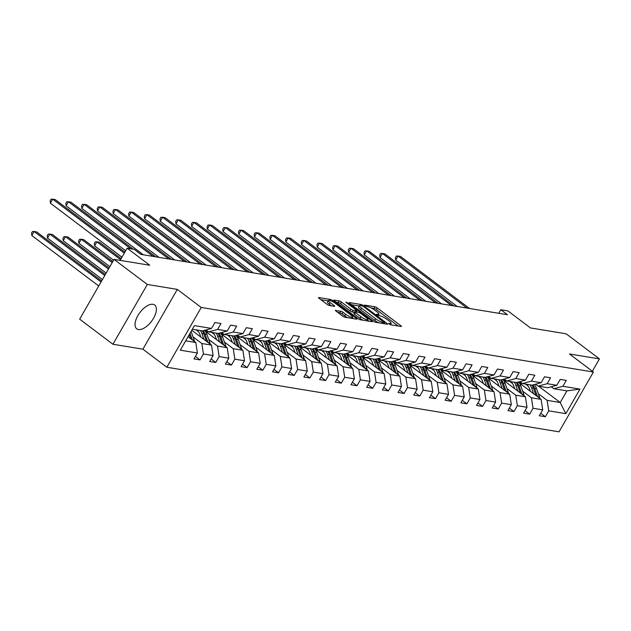 <?xml version="1.0" encoding="UTF-8"?>
<svg xmlns="http://www.w3.org/2000/svg" width="631" height="631" viewBox="0 0 631 631"><rect width="100%" height="100%" fill="white"/><g stroke="black" fill="none" stroke-linecap="round" stroke-linejoin="round"><path stroke-width="0.95" d="M388.98 323.955L390.589 324.76L401.079 326.487A1.877 0.402 29.9 0 0 401.403 326.44A1.877 0.402 29.9 0 0 400.764 325.667L377.251 307.936A1.877 0.402 29.9 0 0 374.964 306.784L364.466 305.057L364.694 305.633L367.652 306.666A5.994 1.301 29.9 0 1 374.995 310.334L376.952 311.817A5.994 1.301 29.9 0 1 378.994 314.285A5.994 1.301 29.9 0 1 377.969 314.443L376.391 314.254L376.841 314.798L379.799 315.823A5.994 1.301 29.9 0 1 387.142 319.499L389.098 320.974A5.994 1.301 29.9 0 1 391.141 323.443A5.994 1.301 29.9 0 1 390.116 323.608L388.538 323.419L388.98 323.955M138.465 329.532A14.892 7.272 127 0 0 152.592 319.783A14.892 7.272 127 0 0 154.682 305.033A14.892 7.272 127 0 0 152.962 304.316A14.892 7.272 127 0 0 138.836 314.064A14.892 7.272 127 0 0 136.746 328.814A14.892 7.272 127 0 0 138.465 329.532M335.731 310.302A1.877 0.402 29.9 0 0 335.416 310.349A1.877 0.402 29.9 0 0 336.047 311.122L342.649 316.099A1.877 0.402 29.9 0 0 344.936 317.243L356.594 319.16A1.877 0.402 29.9 0 0 356.909 319.112A1.877 0.402 29.9 0 0 356.27 318.339L332.766 300.608A1.877 0.402 29.9 0 0 330.47 299.465L318.821 297.548A1.877 0.402 29.9 0 0 318.497 297.595A1.877 0.402 29.9 0 0 319.136 298.368L327.103 304.379A1.877 0.402 29.9 0 0 329.398 305.522L334.383 306.343A1.877 0.402 29.9 0 0 334.706 306.295A1.877 0.402 29.9 0 0 334.067 305.522L330.116 302.541A5.016 1.088 29.9 0 1 328.412 300.474A5.016 1.088 29.9 0 1 335.4 303.408L350.875 315.082A5.016 1.088 29.9 0 1 352.579 317.148A5.016 1.088 29.9 0 1 345.591 314.214L343.012 312.266A1.877 0.402 29.9 0 0 340.716 311.122L335.526 310.649M592.359 371.233L599.45 358.905L566.188 333.815L530.466 327.931L507.852 310.878L500.809 309.718L507.458 314.735L140.839 254.372L134.19 249.348L127.146 248.188L120.142 260.374M147.315 284.455L112.925 344.25L142.906 349.188L177.295 289.392L147.315 284.455L114.045 259.373L149.76 265.249L127.146 248.188M177.295 289.392L201.242 307.455L593.416 372.03L559.034 431.825L166.86 367.25L201.242 307.455M599.45 358.905L569.47 353.967L593.416 372.03M373.355 321.155A1.877 0.402 29.9 0 0 375.65 322.299L387.308 324.216A1.877 0.402 29.9 0 0 387.623 324.168A1.877 0.402 29.9 0 0 386.984 323.395L363.48 305.664A1.877 0.402 29.9 0 0 361.184 304.521L349.535 302.604A1.877 0.402 29.9 0 0 349.211 302.651A1.877 0.402 29.9 0 0 349.85 303.424L373.355 321.155M371.951 321.692L360.293 319.775A1.877 0.402 29.9 0 1 358.006 318.623L334.493 300.892A1.877 0.402 29.9 0 1 333.854 300.127A1.877 0.402 29.9 0 1 334.178 300.072L339.162 300.892A1.877 0.402 29.9 0 1 341.458 302.044L350.986 309.229A1.877 0.402 29.9 0 0 353.281 310.381L356.594 310.925A1.877 0.402 29.9 0 0 356.909 310.87A1.877 0.402 29.9 0 0 356.27 310.105L346.348 302.62L345.898 302.075L347.728 302.841L371.627 320.871A1.877 0.402 29.9 0 1 372.266 321.636A1.877 0.402 29.9 0 1 371.951 321.692M112.925 344.25L79.664 319.168L114.045 259.373M195.444 356.412L200.059 359.891L203.45 353.991L213.104 355.584L209.713 361.484L215.755 362.478L219.146 356.578L228.801 358.171L225.409 364.063L231.443 365.057L234.835 359.165L244.497 360.751L241.105 366.65L247.139 367.644L250.531 361.744L260.193 363.338L256.801 369.238L262.835 370.231L266.227 364.332L275.889 365.917L272.497 371.817L278.531 372.811L281.923 366.911L291.585 368.504L288.193 374.404L294.227 375.398L297.619 369.498L307.273 371.091L303.882 376.991L309.924 377.985L313.315 372.085L322.969 373.67L319.578 379.57L325.62 380.564L329.011 374.664L338.666 376.257L335.274 382.157L341.316 383.151L344.707 377.251L354.362 378.845L350.97 384.736L357.004 385.73L360.396 379.838L370.058 381.424L366.666 387.324L372.7 388.317L376.092 382.418L385.754 384.011L382.362 389.911L388.396 390.904L391.788 385.005L401.45 386.59L398.058 392.49L404.092 393.484L407.484 387.584L417.146 389.177L413.755 395.077L419.789 396.071L423.18 390.171L432.834 391.764L429.443 397.664L435.485 398.658L438.876 392.758L448.531 394.343L445.139 400.243L451.181 401.237L454.572 395.337L464.227 396.931L460.835 402.83L466.869 403.824L470.261 397.924L479.923 399.518L476.531 405.41L482.565 406.403L485.957 400.511L495.619 402.097L492.227 407.997L498.261 408.991L501.653 403.091L511.315 404.684L507.923 410.584L513.957 411.578L517.349 405.678L527.011 407.263L523.62 413.163L529.654 414.157L533.045 408.265L542.699 409.85L539.308 415.75L545.35 416.744L548.741 410.844L565.841 413.66L579.968 389.098L566.906 390.881L553.829 388.728L551.257 386.795M200.059 359.891L194.017 358.897L197.408 352.997L180.308 350.181L194.435 325.62L211.535 328.435L214.926 322.536L220.968 323.529L217.577 329.429L227.231 331.023L230.623 325.123L236.664 326.117L233.265 332.016L242.927 333.602L246.319 327.702L252.353 328.696L248.961 334.596L258.623 336.189L262.015 330.289L268.049 331.283L264.657 337.183L274.319 338.768L277.711 332.876L283.745 333.87L280.353 339.762L290.015 341.355L293.407 335.455L299.441 336.449L296.049 342.349L305.704 343.942L309.103 338.042L315.137 339.036L311.746 344.936L321.4 346.522L324.791 340.622L330.833 341.616L327.442 347.515L337.096 349.109L340.488 343.209L346.529 344.203L343.138 350.102L352.792 351.696L356.184 345.796L362.218 346.79L358.826 352.69L368.488 354.275L371.88 348.375L377.914 349.369L374.522 355.269L384.184 356.862L387.576 350.962L393.61 351.956L390.218 357.856L399.88 359.441L403.272 353.549L409.306 354.543L405.914 360.435L415.577 362.028L418.968 356.129L425.002 357.122L421.611 363.022L431.265 364.615L434.656 358.716L440.698 359.709L437.307 365.609L446.961 367.195L450.353 361.295L456.394 362.289L453.003 368.188L462.657 369.782L466.049 363.882L472.091 364.876L468.691 370.776L478.353 372.369L481.745 366.469L487.779 367.463L484.387 373.363L494.049 374.948L497.441 369.048L503.475 370.042L500.083 375.942L509.745 377.535L513.137 371.635L519.171 372.629L515.779 378.529L525.442 380.114L528.833 374.222L534.867 375.216L531.476 381.108L541.13 382.701L544.529 376.802L550.563 377.795L547.172 383.695L556.826 385.289L560.218 379.389L566.259 380.383L562.868 386.282L579.968 389.098M191.777 330.234L211.503 345.102L201.841 343.516L193.031 336.867M205.966 329.942L208.538 331.882L218.192 333.468L227.231 331.023M201.841 343.516L203.45 353.991M211.503 345.102L213.104 355.584M217.577 329.429L208.538 331.882M205.446 331.283L227.199 347.689L217.537 346.096L208.727 339.454M198.552 331.78L195.933 329.808M221.662 332.529L224.226 334.462L233.888 336.055L242.927 333.602M217.537 346.096L219.146 356.578M227.199 347.689L228.801 358.171M233.265 332.016L224.226 334.462M221.142 333.87L242.896 350.276L233.233 348.683L224.423 342.034M214.248 334.367L211.63 332.387M237.359 335.116L239.922 337.049L249.584 338.634L258.623 336.189M233.233 348.683L234.835 359.165M242.896 350.276L244.497 360.751M248.961 334.596L239.922 337.049M236.838 336.457L258.584 352.855L248.929 351.27L240.111 344.621M229.944 336.946L227.326 334.974M253.055 337.695L255.618 339.628L265.28 341.221L274.319 338.768M248.929 351.27L250.531 361.744M258.584 352.855L260.193 363.338M264.657 337.183L255.618 339.628M252.534 339.036L274.28 355.442L264.626 353.849L255.807 347.208M245.633 339.533L243.014 337.553M268.751 340.283L271.314 342.215L280.976 343.808L290.015 341.355M264.626 353.849L266.227 364.332M274.28 355.442L275.889 365.917M280.353 339.762L271.314 342.215M268.23 341.623L289.976 358.029L280.322 356.436L271.504 349.787M261.329 342.112L258.71 340.141M284.447 342.862L287.01 344.802L296.665 346.387L305.704 343.942M280.322 356.436L281.923 366.911M289.976 358.029L291.585 368.504M296.049 342.349L287.01 344.802M283.926 344.21L305.672 360.609L296.01 359.023L287.2 352.374M277.025 344.7L274.406 342.728M300.135 345.449L302.706 347.381L312.361 348.975L321.4 346.522M296.01 359.023L297.619 369.498M305.672 360.609L307.273 371.091M311.746 344.936L302.706 347.381M299.615 346.79L321.368 363.196L311.706 361.602L302.896 354.953M292.721 347.287L290.102 345.307M315.831 348.036L318.403 349.968L328.057 351.562L337.096 349.109M311.706 361.602L313.315 372.085M321.368 363.196L322.969 373.67M327.442 347.515L318.403 349.968M315.311 349.377L337.064 365.775L327.402 364.19L318.592 357.54M308.417 349.866L305.798 347.894M331.527 350.615L334.091 352.555L343.753 354.141L352.792 351.696M327.402 364.19L329.011 374.664M337.064 365.775L338.666 376.257M343.138 350.102L334.091 352.555M331.007 351.956L352.761 368.362L343.098 366.769L334.288 360.127M324.113 352.453L321.495 350.481M347.224 353.202L349.787 355.135L359.449 356.728L368.488 354.275M343.098 366.769L344.707 377.251M352.761 368.362L354.362 378.845M358.826 352.69L349.787 355.135M346.703 354.543L368.449 370.949L358.794 369.356L349.976 362.707M339.809 355.04L337.191 353.06M362.92 355.789L365.483 357.722L375.145 359.307L384.184 356.862M358.794 369.356L360.396 379.838M368.449 370.949L370.058 381.424M374.522 355.269L365.483 357.722M362.399 357.13L384.145 373.528L374.491 371.943L365.672 365.294M355.498 357.619L352.879 355.647M378.616 358.369L381.179 360.301L390.841 361.894L399.88 359.441M374.491 371.943L376.092 382.418M384.145 373.528L385.754 384.011M390.218 357.856L381.179 360.301M378.095 359.709L399.841 376.115L390.187 374.522L381.369 367.881M371.194 360.206L368.575 358.227M394.312 360.956L396.875 362.888L406.53 364.481L415.577 362.028M390.187 374.522L391.788 385.005M399.841 376.115L401.45 386.59M405.914 360.435L396.875 362.888M393.791 362.297L415.537 378.703L405.883 377.109L397.065 370.46M386.89 362.786L384.271 360.814M410.008 363.535L412.571 365.475L422.226 367.061L431.265 364.615M405.883 377.109L407.484 387.584M415.537 378.703L417.146 389.177M421.611 363.022L412.571 365.475M409.48 364.884L431.233 381.282L421.571 379.696L412.761 373.047M402.586 365.373L399.967 363.401M425.696 366.122L428.268 368.054L437.922 369.648L446.961 367.195M421.571 379.696L423.18 390.171M431.233 381.282L432.834 391.764M437.307 365.609L428.268 368.054M425.176 367.463L446.929 383.869L437.267 382.276L428.457 375.626M418.282 367.96L415.663 365.98M441.392 368.709L443.964 370.642L453.618 372.235L462.657 369.782M437.267 382.276L438.876 392.758M446.929 383.869L448.531 394.343M453.003 368.188L443.964 370.642M440.872 370.05L462.626 386.456L452.963 384.863L444.153 378.214M433.978 370.539L431.359 368.567M457.089 371.288L459.652 373.229L469.314 374.814L478.353 372.369M452.963 384.863L454.572 395.337M462.626 386.456L464.227 396.931M468.691 370.776L459.652 373.229M456.568 372.637L478.322 389.035L468.659 387.45L459.849 380.801M449.674 373.126L447.056 371.154M472.785 373.875L475.348 375.808L485.01 377.401L494.049 374.948M468.659 387.45L470.261 397.924M478.322 389.035L479.923 399.518M484.387 373.363L475.348 375.808M472.264 375.216L494.01 391.622L484.356 390.029L475.537 383.38M465.37 375.713L462.752 373.733M488.481 376.462L491.044 378.395L500.706 379.988L509.745 377.535M484.356 390.029L485.957 400.511M494.01 391.622L495.619 402.097M500.083 375.942L491.044 378.395M487.96 377.803L509.706 394.201L500.052 392.616L491.233 385.967M481.059 378.292L478.44 376.321M504.177 379.042L506.74 380.982L516.403 382.567L525.442 380.114M500.052 392.616L501.653 403.091M509.706 394.201L511.315 404.684M515.779 378.529L506.74 380.982M503.656 380.383L525.402 396.789L515.748 395.195L506.93 388.554M496.755 380.879L494.136 378.9M519.873 381.629L522.436 383.561L532.091 385.155L541.13 382.701M515.748 395.195L517.349 405.678M525.402 396.789L527.011 407.263M531.476 381.108L522.436 383.561M519.352 382.97L541.098 399.376L531.436 397.782L522.626 391.133M512.451 383.459L509.832 381.487M535.569 384.208L538.133 386.148L547.787 387.734L556.826 385.289M531.436 397.782L533.045 408.265M541.098 399.376L542.699 409.85M547.172 383.695L538.133 386.148M538.606 386.227L560.218 402.523L547.132 400.37L538.322 393.72M528.147 386.046L525.528 384.074M547.132 400.37L548.741 410.844M566.906 390.881L560.218 402.523L565.841 413.66M562.868 386.282L553.829 388.728M142.906 349.188L166.86 367.25M500.809 309.718L498.75 313.299M185.672 340.85L195.807 342.523L188.07 336.686M211.535 328.435L202.496 330.889L192.368 329.216M195.807 342.523L197.408 352.997M540.735 413.266L545.35 416.744M525.047 410.686L529.654 414.157M509.351 408.099L513.957 411.578M493.655 405.512L498.261 408.991M477.959 402.933L482.565 406.403M462.263 400.346L466.869 403.824M446.567 397.767L451.181 401.237M430.87 395.18L435.485 398.658M415.174 392.592L419.789 396.071M399.486 390.013L404.092 393.484M383.79 387.426L388.396 390.904M368.094 384.839L372.7 388.317M352.398 382.26L357.004 385.73M336.702 379.673L341.316 383.151M321.005 377.086L325.62 380.564M305.309 374.506L309.924 377.985M289.621 371.919L294.227 375.398M273.925 369.34L278.531 372.811M258.229 366.753L262.835 370.231M242.533 364.166L247.139 367.644M226.837 361.587L231.443 365.057M211.14 359L215.755 362.478M398.137 326.006L376.328 309.553A1.877 0.402 29.9 0 0 374.033 308.401L371.02 307.912M359.284 305.98L351.546 304.702M384.389 322.662L363.535 306.524L360.498 305.483A5.994 1.301 29.9 0 0 359.473 305.649A5.994 1.301 29.9 0 0 361.516 308.117L375.619 318.75A5.994 1.301 29.9 0 0 382.962 322.425L384.389 322.662L383.822 323.648M359.473 305.649L358.542 307.265A5.994 1.301 29.9 0 0 360.585 309.734L361.516 308.117M378.663 322.796A5.994 1.301 29.9 0 1 374.688 320.367L360.585 309.734M336.189 302.17L338.232 302.509L339.162 300.892M354.488 312.345L352.35 311.998A1.877 0.402 29.9 0 1 350.063 310.846L340.527 303.661A1.877 0.402 29.9 0 0 338.232 302.509M356.428 311.722L356.862 312.045M367.581 320.13L369.009 321.203M360.885 316.691A5.016 1.088 29.9 0 0 367.873 319.625A5.016 1.088 29.9 0 0 366.169 317.567L360.711 313.449A1.877 0.402 29.9 0 0 358.424 312.306L355.111 311.761A1.877 0.402 29.9 0 0 354.796 311.809A1.877 0.402 29.9 0 0 355.427 312.582L360.885 316.691L359.954 318.308A5.016 1.088 29.9 0 0 363.054 320.225M354.796 311.809L353.865 313.426A1.877 0.402 29.9 0 0 354.504 314.199L355.427 312.582M359.954 318.308L354.504 314.199M347.649 317.693A5.016 1.088 29.9 0 1 344.66 315.831L342.081 313.883A1.877 0.402 29.9 0 0 339.793 312.739L337.743 312.4M328.412 300.474L327.481 302.091A5.016 1.088 29.9 0 0 329.185 304.158L330.116 302.541M331.441 305.861L329.185 304.158M328.191 300.853L320.832 299.646M353.652 318.679L352.287 317.653M539.773 398.374A5.064 4.275 -80.7 0 0 539.489 397.065L536.539 388.625A14.608 12.352 -80.7 0 0 534.323 384.547M522.152 383.348A12.123 10.254 -80.7 0 0 520.764 384.034M533.574 393.697L531.515 387.797A14.608 12.352 -80.7 0 0 530.072 384.823M530.419 391.315L529.551 388.838A12.123 10.254 -80.7 0 0 526.585 384.247M520.173 381.858A12.123 10.254 -80.7 0 0 518.69 382.039M537.565 396.71L534.631 388.317A14.608 12.352 -80.7 0 0 532.927 384.926M519.731 383.254A12.123 10.254 99.3 0 1 521.277 382.686M377.149 292.334L378.616 293.518M531.988 385.139A14.608 12.352 99.3 0 1 533.424 388.112L536.019 395.542M520.788 382.323A12.123 10.254 -80.7 0 0 519.21 382.765M467.043 308.078L398.027 256.028L400.543 256.438L469.559 308.488M457.215 306.461L395.708 260.067L398.027 256.028L396.355 256.06L395.424 257.677L395.708 260.067M524.077 395.787A5.064 4.275 -80.7 0 0 523.793 394.478L520.851 386.046A14.608 12.352 -80.7 0 0 518.627 381.968M506.456 380.761A12.123 10.254 -80.7 0 0 505.068 381.455M517.877 391.11L515.819 385.218A14.608 12.352 -80.7 0 0 514.375 382.236M514.722 388.735L513.855 386.259A12.123 10.254 -80.7 0 0 510.889 381.66M504.477 379.27A12.123 10.254 -80.7 0 0 502.994 379.46M521.869 394.123L518.934 385.73A14.608 12.352 -80.7 0 0 517.231 382.347M504.035 380.674A12.123 10.254 99.3 0 1 505.581 380.099M361.453 289.755L362.92 290.93M516.292 382.552A14.608 12.352 99.3 0 1 517.728 385.533L520.323 392.955M505.092 379.736A12.123 10.254 -80.7 0 0 503.514 380.177M508.381 393.2A5.064 4.275 -80.7 0 0 508.097 391.89L505.155 383.459A14.608 12.352 -80.7 0 0 502.931 379.381M490.76 378.182A12.123 10.254 -80.7 0 0 489.372 378.868M502.181 388.53L500.123 382.631A14.608 12.352 -80.7 0 0 498.687 379.649M499.026 386.148L498.167 383.672A12.123 10.254 -80.7 0 0 495.193 379.081M488.78 376.683A12.123 10.254 -80.7 0 0 487.298 376.873M506.172 391.535L503.238 383.143A14.608 12.352 -80.7 0 0 501.535 379.759M488.339 378.087A12.123 10.254 99.3 0 1 489.885 377.519M345.756 287.168L347.224 288.351M500.596 379.965A14.608 12.352 99.3 0 1 502.031 382.946L504.626 390.376M489.396 377.149A12.123 10.254 -80.7 0 0 487.826 377.598M451.346 305.491L382.331 253.441L384.847 253.859L453.863 305.909M441.526 303.874L380.012 257.487L382.331 253.441L380.659 253.473L379.736 255.09L380.012 257.487M435.65 302.912L366.643 250.862L369.151 251.272L438.166 303.322M425.83 301.295L364.316 254.9L366.643 250.862L364.97 250.893L364.04 252.51L364.316 254.9M492.685 390.621A5.064 4.275 -80.7 0 0 492.401 389.311L489.459 380.879A14.608 12.352 -80.7 0 0 487.235 376.794M475.064 375.595A12.123 10.254 -80.7 0 0 473.676 376.281M486.485 385.943L484.427 380.051A14.608 12.352 -80.7 0 0 482.991 377.07M483.33 383.569L482.47 381.092A12.123 10.254 -80.7 0 0 479.497 376.494M473.084 374.104A12.123 10.254 -80.7 0 0 471.602 374.293M490.476 388.956L487.542 380.564A14.608 12.352 -80.7 0 0 485.838 377.172M472.643 375.5A12.123 10.254 99.3 0 1 474.189 374.932M330.068 284.589L331.527 285.764M484.9 377.385A14.608 12.352 99.3 0 1 486.335 380.359L488.93 387.789M473.7 374.569A12.123 10.254 -80.7 0 0 472.13 375.011M476.989 388.033A5.064 4.275 -80.7 0 0 476.705 386.724L473.763 378.292A14.608 12.352 -80.7 0 0 471.538 374.215M459.368 373.016A12.123 10.254 -80.7 0 0 457.98 373.702M470.789 383.356L468.73 377.464A14.608 12.352 -80.7 0 0 467.295 374.483M467.642 380.982L466.774 378.505A12.123 10.254 -80.7 0 0 463.809 373.907M457.388 371.517A12.123 10.254 -80.7 0 0 455.905 371.706M474.78 386.369L471.854 377.977A14.608 12.352 -80.7 0 0 470.142 374.593M456.947 372.921A12.123 10.254 99.3 0 1 458.492 372.345M314.372 282.002L315.831 283.185M469.204 374.798A14.608 12.352 99.3 0 1 470.647 377.78L473.234 385.202M458.003 371.982A12.123 10.254 -80.7 0 0 456.434 372.432M461.293 385.454A5.064 4.275 -80.7 0 0 461.016 384.137L458.067 375.705A14.608 12.352 -80.7 0 0 455.85 371.627M443.68 370.429A12.123 10.254 -80.7 0 0 442.284 371.115M455.093 380.777L453.034 374.877A14.608 12.352 -80.7 0 0 451.599 371.896M451.946 378.395L451.078 375.918A12.123 10.254 -80.7 0 0 448.113 371.328M441.692 368.938A12.123 10.254 -80.7 0 0 440.209 369.119M459.084 383.782L456.158 375.39A14.608 12.352 -80.7 0 0 454.446 372.006M441.25 370.334A12.123 10.254 99.3 0 1 442.796 369.766M298.676 279.415L300.135 280.598M453.508 372.211A14.608 12.352 99.3 0 1 454.951 375.193L457.546 382.623M442.315 369.395A12.123 10.254 -80.7 0 0 440.738 369.845M419.962 300.324L350.946 248.275L353.463 248.693L422.47 300.742M410.134 298.708L348.62 252.313L350.946 248.275L349.274 248.306L348.344 249.923L348.62 252.313M404.266 297.737L335.25 245.688L337.766 246.106L406.782 298.155M394.438 296.12L332.923 249.734L335.25 245.688L333.578 245.727L332.647 247.336L332.923 249.734M388.57 295.158L319.554 243.109L322.07 243.519L391.086 295.568M378.742 293.541L317.227 247.147L319.554 243.109L317.882 243.14L316.951 244.757L317.227 247.147M372.874 292.571L303.858 240.521L306.374 240.939L375.39 292.989M363.046 290.954L301.539 244.56L303.858 240.521L302.186 240.553L301.255 242.17L301.539 244.56M357.178 289.992L288.162 237.942L290.678 238.352L359.694 290.402M347.35 288.367L285.843 241.981L288.162 237.942L286.49 237.974L285.559 239.591L285.843 241.981M341.481 287.405L272.466 235.355L274.982 235.765L343.998 287.815M331.661 285.788L270.147 239.394L272.466 235.355L270.794 235.387L269.871 237.004L270.147 239.394M325.785 284.818L256.77 232.768L259.286 233.186L328.301 285.236M315.965 283.201L254.451 236.814L256.77 232.768L255.105 232.8L254.175 234.416L254.451 236.814M310.097 282.238L241.081 230.189L243.598 230.599L312.605 282.649M300.269 280.621L238.755 234.227L241.081 230.189L239.409 230.22L238.479 231.837L238.755 234.227M294.401 279.651L225.385 227.602L227.901 228.02L296.917 280.069M284.573 278.034L223.059 231.64L225.385 227.602L223.713 227.633L222.782 229.25L223.059 231.64M278.705 277.064L209.689 225.015L212.205 225.433L281.221 277.482M268.877 275.447L207.362 229.061L209.689 225.015L208.017 225.046L207.086 226.663L207.362 229.061M263.009 274.485L193.993 222.435L196.509 222.846L265.525 274.895M253.181 272.868L191.666 226.474L193.993 222.435L192.321 222.467L191.39 224.084L191.666 226.474M247.313 271.898L178.297 219.848L180.813 220.266L249.829 272.316M237.485 270.281L175.978 223.887L178.297 219.848L176.625 219.88L175.694 221.497L175.978 223.887M231.616 269.319L162.601 217.269L165.117 217.679L234.133 269.729M221.789 267.694L160.282 221.307L162.601 217.269L160.929 217.301L159.998 218.91L160.282 221.307M215.92 266.732L146.905 214.682L149.421 215.092L218.436 267.142M206.1 265.115L144.586 218.72L146.905 214.682L145.233 214.714L144.31 216.33L144.586 218.72M200.224 264.144L131.216 212.095L133.725 212.513L202.74 264.563M190.404 262.528L128.89 216.141L131.216 212.095L129.544 212.126L128.614 213.743L128.89 216.141M184.536 261.565L115.52 209.516L118.036 209.926L187.044 261.975M174.708 259.948L113.194 213.554L115.52 209.516L113.848 209.547L112.917 211.164L113.194 213.554M168.84 258.978L99.824 206.929L102.34 207.347L171.356 259.396M159.012 257.361L97.497 210.967L99.824 206.929L98.152 206.96L97.221 208.577L97.497 210.967M445.604 382.867A5.064 4.275 -80.7 0 0 445.32 381.558L442.37 373.126A14.608 12.352 -80.7 0 0 440.154 369.04M427.984 367.841A12.123 10.254 -80.7 0 0 426.595 368.528M439.405 378.19L437.338 372.298A14.608 12.352 -80.7 0 0 435.903 369.316M436.25 375.816L435.382 373.339A12.123 10.254 -80.7 0 0 432.416 368.741M426.004 366.351A12.123 10.254 -80.7 0 0 424.521 366.54M443.396 381.203L440.462 372.811A14.608 12.352 -80.7 0 0 438.75 369.419M425.562 367.755A12.123 10.254 99.3 0 1 427.1 367.179M282.98 276.835L284.447 278.011M437.811 369.632A14.608 12.352 99.3 0 1 439.255 372.613L441.85 380.036M426.619 366.816A12.123 10.254 -80.7 0 0 425.042 367.258M429.908 380.28A5.064 4.275 -80.7 0 0 429.624 378.971L426.674 370.539A14.608 12.352 -80.7 0 0 424.458 366.461M412.288 365.262A12.123 10.254 -80.7 0 0 410.899 365.948M423.709 375.611L421.65 369.711A14.608 12.352 -80.7 0 0 420.207 366.729M420.554 373.229L419.686 370.752A12.123 10.254 -80.7 0 0 416.72 366.154M410.308 363.764A12.123 10.254 -80.7 0 0 408.825 363.953M427.7 378.616L424.766 370.223A14.608 12.352 -80.7 0 0 423.062 366.84M409.866 365.168A12.123 10.254 99.3 0 1 411.404 364.6M267.284 274.248L268.751 275.431M422.123 367.045A14.608 12.352 99.3 0 1 423.559 370.026L426.154 377.448M410.923 364.229A12.123 10.254 -80.7 0 0 409.345 364.679M414.212 377.701A5.064 4.275 -80.7 0 0 413.928 376.391L410.978 367.952A14.608 12.352 -80.7 0 0 408.762 363.874M396.591 362.675A12.123 10.254 -80.7 0 0 395.203 363.361M408.012 373.024L405.954 367.124A14.608 12.352 -80.7 0 0 404.51 364.15M404.857 370.642L403.99 368.165A12.123 10.254 -80.7 0 0 401.024 363.574M394.612 361.184A12.123 10.254 -80.7 0 0 393.129 361.366M412.004 376.037L409.069 367.644A14.608 12.352 -80.7 0 0 407.366 364.253M394.17 362.58A12.123 10.254 99.3 0 1 395.716 362.013M251.588 271.661L253.055 272.844M406.427 364.458A14.608 12.352 99.3 0 1 407.863 367.439L410.458 374.869M395.227 361.65A12.123 10.254 -80.7 0 0 393.649 362.091M398.516 375.114A5.064 4.275 -80.7 0 0 398.232 373.804L395.29 365.373A14.608 12.352 -80.7 0 0 393.066 361.295M380.895 360.088A12.123 10.254 -80.7 0 0 379.507 360.782M392.316 370.436L390.258 364.544A14.608 12.352 -80.7 0 0 388.822 361.563M389.161 368.062L388.294 365.586A12.123 10.254 -80.7 0 0 385.328 360.987M378.915 358.597A12.123 10.254 -80.7 0 0 377.433 358.787M396.307 373.449L393.373 365.057A14.608 12.352 -80.7 0 0 391.67 361.673M378.474 360.001A12.123 10.254 99.3 0 1 380.02 359.425M235.891 269.082L237.359 270.257M390.731 361.878A14.608 12.352 99.3 0 1 392.166 364.86L394.761 372.282M379.531 359.063A12.123 10.254 -80.7 0 0 377.961 359.504M382.82 372.527A5.064 4.275 -80.7 0 0 382.536 371.217L379.594 362.786A14.608 12.352 -80.7 0 0 377.37 358.708M365.199 357.509A12.123 10.254 -80.7 0 0 363.811 358.195M376.62 367.857L374.562 361.957A14.608 12.352 -80.7 0 0 373.126 358.976M373.465 365.475L372.605 362.999A12.123 10.254 -80.7 0 0 369.632 358.4M363.219 356.01A12.123 10.254 -80.7 0 0 361.737 356.2M380.611 370.862L377.677 362.47A14.608 12.352 -80.7 0 0 375.973 359.086M362.778 357.414A12.123 10.254 99.3 0 1 364.324 356.846M220.203 266.495L221.662 267.678M375.035 359.291A14.608 12.352 99.3 0 1 376.47 362.273L379.065 369.703M363.835 356.476A12.123 10.254 -80.7 0 0 362.265 356.925M367.124 369.947A5.064 4.275 -80.7 0 0 366.84 368.638L363.898 360.206A14.608 12.352 -80.7 0 0 361.673 356.121M349.503 354.922A12.123 10.254 -80.7 0 0 348.115 355.608M360.924 365.27L358.865 359.378A14.608 12.352 -80.7 0 0 357.43 356.397M357.769 362.896L356.909 360.419A12.123 10.254 -80.7 0 0 353.936 355.821M347.523 353.431A12.123 10.254 -80.7 0 0 346.04 353.62M364.915 368.283L361.989 359.891A14.608 12.352 -80.7 0 0 360.277 356.499M347.082 354.827A12.123 10.254 99.3 0 1 348.627 354.259M204.507 263.916L205.966 265.091M359.339 356.712A14.608 12.352 99.3 0 1 360.774 359.686L363.369 367.116M348.138 353.896A12.123 10.254 -80.7 0 0 346.569 354.338M351.428 367.36A5.064 4.275 -80.7 0 0 351.144 366.051L348.202 357.619A14.608 12.352 -80.7 0 0 345.985 353.541M333.815 352.343A12.123 10.254 -80.7 0 0 332.419 353.029M345.228 362.683L343.169 356.791A14.608 12.352 -80.7 0 0 341.734 353.81M342.081 360.309L341.213 357.832A12.123 10.254 -80.7 0 0 338.248 353.234M331.827 350.844A12.123 10.254 -80.7 0 0 330.344 351.033M349.219 365.696L346.293 357.304A14.608 12.352 -80.7 0 0 344.581 353.92M331.385 352.248A12.123 10.254 99.3 0 1 332.931 351.672M188.811 261.329L190.27 262.504M343.643 354.125A14.608 12.352 99.3 0 1 345.086 357.107L347.673 364.529M332.45 351.309A12.123 10.254 -80.7 0 0 330.873 351.759M335.731 364.781A5.064 4.275 -80.7 0 0 335.455 363.464L332.505 355.032A14.608 12.352 -80.7 0 0 330.289 350.954M318.119 349.755A12.123 10.254 -80.7 0 0 316.73 350.442M329.532 360.104L327.473 354.204A14.608 12.352 -80.7 0 0 326.038 351.222M326.385 357.722L325.517 355.245A12.123 10.254 -80.7 0 0 322.551 350.655M316.139 348.257A12.123 10.254 -80.7 0 0 314.656 348.446M333.523 363.109L330.597 354.717A14.608 12.352 -80.7 0 0 328.885 351.333M315.689 349.661A12.123 10.254 99.3 0 1 317.235 349.093M173.115 258.742L174.582 259.925M327.946 351.538A14.608 12.352 99.3 0 1 329.39 354.519L331.985 361.949M316.754 348.722A12.123 10.254 -80.7 0 0 315.177 349.172M320.043 362.194A5.064 4.275 -80.7 0 0 319.759 360.885L316.809 352.453A14.608 12.352 -80.7 0 0 314.593 348.367M302.423 347.168A12.123 10.254 -80.7 0 0 301.034 347.855M313.844 357.517L311.777 351.625A14.608 12.352 -80.7 0 0 310.342 348.643M310.689 355.143L309.821 352.666A12.123 10.254 -80.7 0 0 306.855 348.067M300.443 345.678A12.123 10.254 -80.7 0 0 298.96 345.867M317.835 360.53L314.901 352.137A14.608 12.352 -80.7 0 0 313.189 348.746M300.001 347.082A12.123 10.254 99.3 0 1 301.539 346.506M157.419 256.162L158.886 257.338M312.258 348.959A14.608 12.352 99.3 0 1 313.694 351.94L316.289 359.362M301.058 346.143A12.123 10.254 -80.7 0 0 299.48 346.585M304.347 359.607A5.064 4.275 -80.7 0 0 304.063 358.298L301.113 349.866A14.608 12.352 -80.7 0 0 298.897 345.788M286.726 344.589A12.123 10.254 -80.7 0 0 285.338 345.275M298.147 354.938L296.089 349.038A14.608 12.352 -80.7 0 0 294.645 346.056M294.993 352.555L294.125 350.079A12.123 10.254 -80.7 0 0 291.159 345.48M284.747 343.09A12.123 10.254 -80.7 0 0 283.264 343.28M302.139 357.943L299.204 349.55A14.608 12.352 -80.7 0 0 297.501 346.167M284.305 344.494A12.123 10.254 99.3 0 1 285.843 343.927M141.723 253.575L143.19 254.758M296.562 346.372A14.608 12.352 99.3 0 1 297.998 349.353L300.593 356.775M285.362 343.556A12.123 10.254 -80.7 0 0 283.784 344.005M288.651 357.028A5.064 4.275 -80.7 0 0 288.367 355.71L285.425 347.279A14.608 12.352 -80.7 0 0 283.201 343.201M271.03 342.002A12.123 10.254 -80.7 0 0 269.642 342.688M282.451 352.35L280.393 346.451A14.608 12.352 -80.7 0 0 278.949 343.477M279.296 349.968L278.429 347.492A12.123 10.254 -80.7 0 0 275.463 342.901M269.051 340.511A12.123 10.254 -80.7 0 0 267.568 340.693M286.442 355.363L283.508 346.971A14.608 12.352 -80.7 0 0 281.805 343.579M268.609 341.907A12.123 10.254 99.3 0 1 270.155 341.339M280.866 343.785A14.608 12.352 99.3 0 1 282.302 346.766L284.896 354.196M269.666 340.977A12.123 10.254 -80.7 0 0 268.088 341.418M272.955 354.441A5.064 4.275 -80.7 0 0 272.671 353.131L269.729 344.7A14.608 12.352 -80.7 0 0 267.505 340.622M255.334 339.415A12.123 10.254 -80.7 0 0 253.946 340.109M266.755 349.763L264.697 343.871A14.608 12.352 -80.7 0 0 263.261 340.89M263.6 347.389L262.741 344.912A12.123 10.254 -80.7 0 0 259.767 340.314M253.354 337.924A12.123 10.254 -80.7 0 0 251.872 338.113M270.746 352.776L267.812 344.384A14.608 12.352 -80.7 0 0 266.108 341M252.913 339.328A12.123 10.254 99.3 0 1 254.459 338.752M110.33 248.409L121.941 257.235M265.17 341.205A14.608 12.352 99.3 0 1 266.605 344.187L269.2 351.609M253.97 338.39A12.123 10.254 -80.7 0 0 252.4 338.831M257.259 351.853A5.064 4.275 -80.7 0 0 256.975 350.544L254.033 342.112A14.608 12.352 -80.7 0 0 251.808 338.035M239.638 336.836A12.123 10.254 -80.7 0 0 238.25 337.522M251.059 347.184L249 341.284A14.608 12.352 -80.7 0 0 247.565 338.303M247.904 344.802L247.044 342.325A12.123 10.254 -80.7 0 0 244.071 337.727M237.658 335.337A12.123 10.254 -80.7 0 0 236.175 335.526M255.05 350.189L252.116 341.797A14.608 12.352 -80.7 0 0 250.412 338.413M237.217 336.741A12.123 10.254 99.3 0 1 238.763 336.173M121.152 258.615L99.446 242.249L96.929 241.839L94.611 245.877L113.58 260.185M249.474 338.618A14.608 12.352 99.3 0 1 250.909 341.6L253.504 349.03M238.273 335.802A12.123 10.254 -80.7 0 0 236.704 336.252M94.611 245.877L94.327 243.487L95.257 241.87L96.929 241.839L120.553 259.649M241.563 349.274A5.064 4.275 -80.7 0 0 241.279 347.965L238.337 339.533A14.608 12.352 -80.7 0 0 236.112 335.447M223.942 334.249A12.123 10.254 -80.7 0 0 222.554 334.935M235.363 344.597L233.304 338.705A14.608 12.352 -80.7 0 0 231.869 335.724M232.208 342.223L231.348 339.746A12.123 10.254 -80.7 0 0 228.383 335.148M221.962 332.758A12.123 10.254 -80.7 0 0 220.479 332.939M239.354 347.61L236.428 339.218A14.608 12.352 -80.7 0 0 234.716 335.826M221.52 334.154A12.123 10.254 99.3 0 1 223.066 333.586M112.783 261.565L83.749 239.662L81.233 239.252L78.914 243.29L109.865 266.637M233.778 336.039A14.608 12.352 99.3 0 1 235.221 339.013L237.808 346.443M222.577 333.223A12.123 10.254 -80.7 0 0 221.008 333.665M78.914 243.29L78.638 240.9L79.561 239.283L81.233 239.252L112.192 262.599M225.866 346.687A5.064 4.275 -80.7 0 0 225.59 345.378L222.64 336.946A14.608 12.352 -80.7 0 0 220.424 332.868M208.254 331.661A12.123 10.254 -80.7 0 0 206.858 332.356M219.667 342.01L217.608 336.118A14.608 12.352 -80.7 0 0 216.173 333.136M216.52 339.636L215.652 337.159A12.123 10.254 -80.7 0 0 212.686 332.561M206.266 330.171A12.123 10.254 -80.7 0 0 204.783 330.36M223.658 345.023L220.732 336.631A14.608 12.352 -80.7 0 0 219.02 333.247M205.824 331.575A12.123 10.254 99.3 0 1 207.37 330.999M109.076 268.017L68.053 237.082L65.545 236.664L63.218 240.711L106.158 273.089M218.081 333.452A14.608 12.352 99.3 0 1 219.525 336.433L222.12 343.856M206.889 330.636A12.123 10.254 -80.7 0 0 205.312 331.078M63.218 240.711L62.942 238.313L63.873 236.696L65.545 236.664L108.477 269.051M153.144 256.391L84.128 204.341L86.644 204.76L155.66 256.809M143.316 254.774L81.801 208.388L84.128 204.341L82.456 204.373L81.525 205.99L81.801 208.388M210.17 344.108A5.064 4.275 -80.7 0 0 209.894 342.791L206.944 334.359A14.608 12.352 -80.7 0 0 204.728 330.281M203.979 339.431L201.912 333.531A14.608 12.352 -80.7 0 0 200.477 330.549M200.824 337.049L199.956 334.572A12.123 10.254 -80.7 0 0 196.99 329.981M207.97 342.436L205.036 334.044A14.608 12.352 -80.7 0 0 203.324 330.66M105.361 274.469L52.365 234.495L49.849 234.085L47.522 238.124L102.443 279.541M202.385 330.865A14.608 12.352 99.3 0 1 203.829 333.846L206.424 341.276M47.522 238.124L47.246 235.734L48.177 234.117L49.849 234.085L104.77 275.502M130.791 248.795L68.432 201.762L70.948 202.172L133.307 249.206M125.687 250.728L66.113 205.801L68.432 201.762L66.76 201.794L65.829 203.411L66.113 205.801M194.482 341.521A5.064 4.275 -80.7 0 0 194.198 340.212L191.248 331.78A14.608 12.352 -80.7 0 0 191.114 331.393M101.654 280.921L36.669 231.916L34.153 231.498L31.826 235.537L98.736 286.001M192.274 339.857L189.994 333.342M189.284 334.572L190.728 338.689M31.826 235.537L31.55 233.147L32.481 231.53L34.153 231.498L101.055 281.954M124.299 253.141L52.736 199.175L55.252 199.593L124.891 252.108M121.972 257.188L50.417 203.214L52.736 199.175L51.064 199.207L50.133 200.824L50.417 203.214M389.666 324.389L390.116 323.608M377.519 315.232L377.969 314.443M374.033 308.401L374.964 306.784M376.328 309.553L377.251 307.936M400.362 326.369L400.764 325.667M360.616 305.507L361.184 304.521M363.14 306.256L363.48 305.664M386.582 324.097L386.984 323.395M374.688 320.367L375.619 318.75M382.394 323.411L382.962 322.425M340.527 303.661L341.458 302.044M350.063 310.846L350.986 309.229M352.35 311.998L353.281 310.381M356.026 311.911L356.594 310.925M347.405 303.408L347.728 302.841M371.225 321.573L371.627 320.871M339.793 312.739L340.716 311.122M342.081 313.883L343.012 312.266M344.66 315.831L345.591 314.214M333.665 306.224L334.067 305.522M329.879 300.49L330.47 299.465M332.269 301.476L332.766 300.608M355.868 319.041L356.27 318.339M534.631 388.317L536.539 388.625M531.515 387.797L533.424 388.112M537.628 396.757L539.489 397.065M518.934 385.73L520.851 386.046M515.819 385.218L517.728 385.533M521.932 394.17L523.793 394.478M503.238 383.143L505.155 383.459M500.123 382.631L502.031 382.946M506.236 391.583L508.097 391.89M487.542 380.564L489.459 380.879M484.427 380.051L486.335 380.359M490.539 389.004L492.401 389.311M471.854 377.977L473.763 378.292M468.73 377.464L470.647 377.78M474.843 386.417L476.705 386.724M456.158 375.39L458.067 375.705M453.034 374.877L454.951 375.193M459.155 383.837L461.016 384.137M440.462 372.811L442.37 373.126M437.338 372.298L439.255 372.613M443.459 381.25L445.32 381.558M424.766 370.223L426.674 370.539M421.65 369.711L423.559 370.026M427.763 378.663L429.624 378.971M409.069 367.644L410.978 367.952M405.954 367.124L407.863 367.439M412.067 376.084L413.928 376.391M393.373 365.057L395.29 365.373M390.258 364.544L392.166 364.86M396.371 373.497L398.232 373.804M377.677 362.47L379.594 362.786M374.562 361.957L376.47 362.273M380.674 370.91L382.536 371.217M361.989 359.891L363.898 360.206M358.865 359.378L360.774 359.686M364.978 368.33L366.84 368.638M346.293 357.304L348.202 357.619M343.169 356.791L345.086 357.107M349.282 365.743L351.144 366.051M330.597 354.717L332.505 355.032M327.473 354.204L329.39 354.519M333.594 363.164L335.455 363.464M314.901 352.137L316.809 352.453M311.777 351.625L313.694 351.94M317.898 360.577L319.759 360.885M299.204 349.55L301.113 349.866M296.089 349.038L297.998 349.353M302.202 357.99L304.063 358.298M283.508 346.971L285.425 347.279M280.393 346.451L282.302 346.766M286.506 355.411L288.367 355.71M267.812 344.384L269.729 344.7M264.697 343.871L266.605 344.187M270.809 352.824L272.671 353.131M252.116 341.797L254.033 342.112M249 341.284L250.909 341.6M255.113 350.237L256.975 350.544M236.428 339.218L238.337 339.533M233.304 338.705L235.221 339.013M239.417 347.657L241.279 347.965M220.732 336.631L222.64 336.946M217.608 336.118L219.525 336.433M223.721 345.07L225.59 345.378M205.036 334.044L206.944 334.359M201.912 333.531L203.829 333.846M208.033 342.483L209.894 342.791M192.337 339.904L194.198 340.212M390.408 324.713L391.141 323.443M378.261 315.555L378.994 314.285M384.011 323.679L384.61 322.622M356.286 311.951L356.909 310.87M367.139 320.903L367.873 319.625M351.869 318.387L352.579 317.148"/></g></svg>
